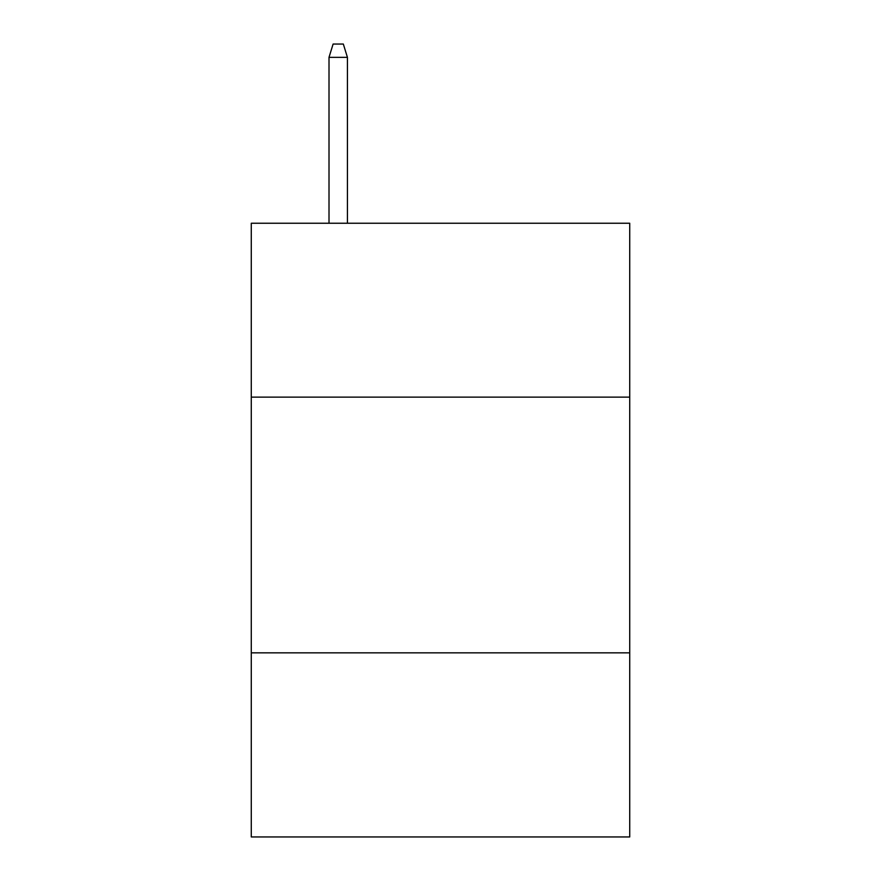 <?xml version="1.0" encoding="UTF-8"?>
<svg xmlns="http://www.w3.org/2000/svg" width="881" height="881" viewBox="0 0 881 881"><rect width="100%" height="100%" fill="white"/><g stroke="black" fill="none" stroke-linecap="round" stroke-linejoin="round"><path stroke-width="1.32" d="M629.728 397.133L629.728 223.245L251.272 223.245L251.272 397.133L629.728 397.133L629.728 836.95L251.272 836.95L251.272 397.133M629.728 652.843L251.272 652.843M347.422 223.245L347.422 57.342L329.009 57.342L329.009 223.245M329.009 57.342L333.106 44.05L343.326 44.05L347.422 57.342"/></g></svg>
